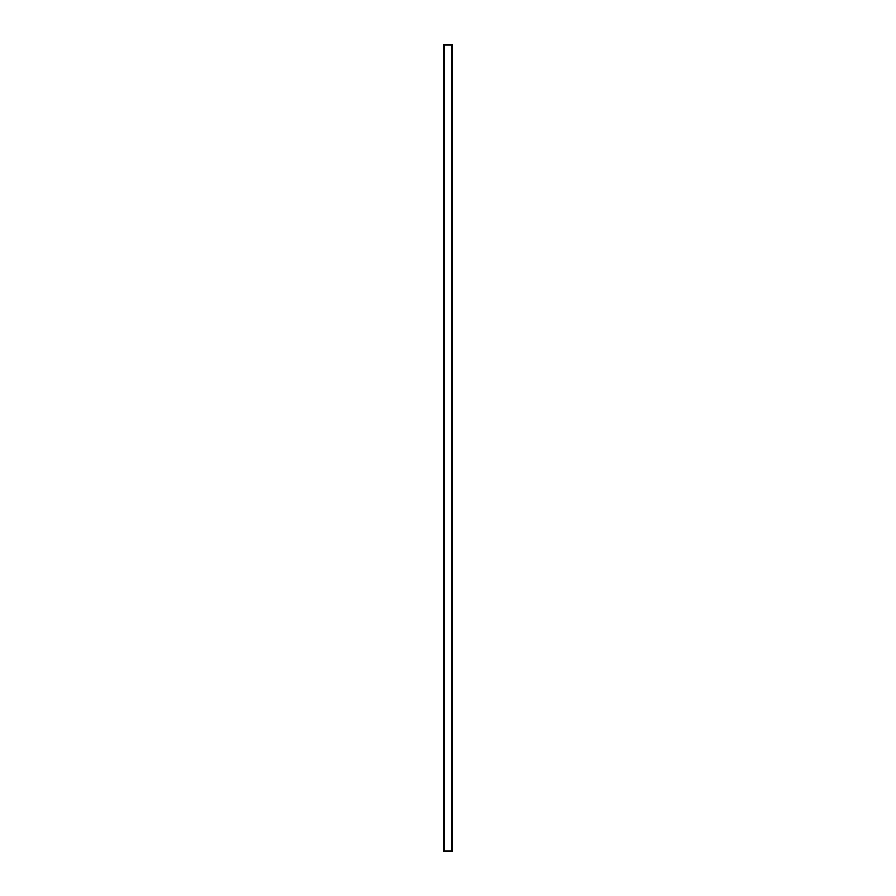 <?xml version="1.0" encoding="UTF-8"?>
<svg xmlns="http://www.w3.org/2000/svg" width="896" height="896" viewBox="0 0 896 896"><rect width="100%" height="100%" fill="white"/><g stroke="black" fill="none" stroke-linecap="round" stroke-linejoin="round"><path stroke-width="1.34" d="M444.55 851.2L452.256 851.2L452.256 44.8L443.744 44.8L443.744 851.2L444.55 851.2L444.55 44.8M451.45 851.2L451.45 44.8"/></g></svg>
